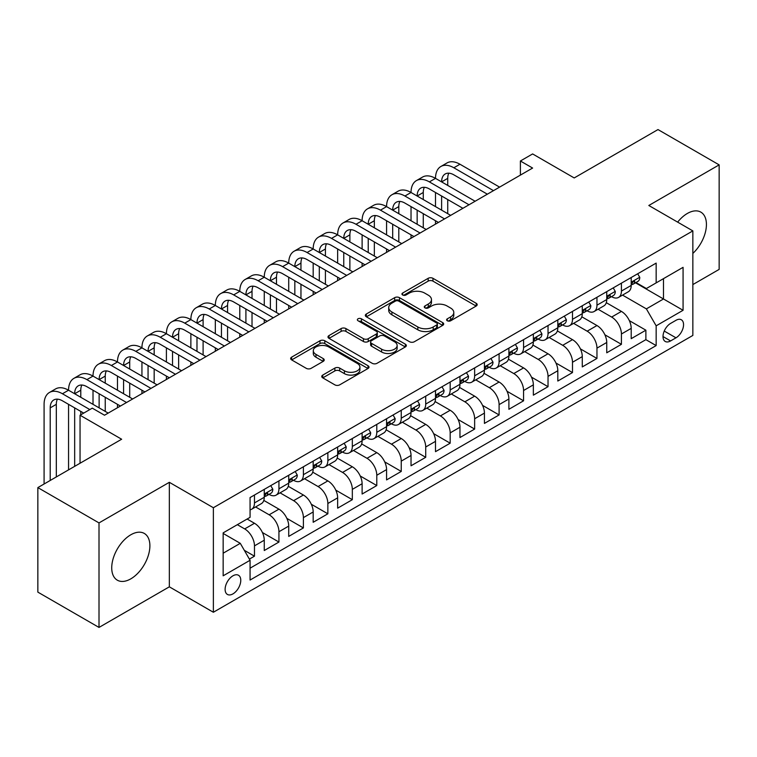 <?xml version="1.0" encoding="UTF-8"?>
<svg xmlns="http://www.w3.org/2000/svg" width="757" height="757" viewBox="0 0 757 757"><rect width="100%" height="100%" fill="white"/><g stroke="black" fill="none" stroke-linecap="round" stroke-linejoin="round"><path stroke-width="1.14" d="M447.311 320.779A2.375 1.372 0 0 0 450.67 320.779L476.181 306.046A3.397 1.959 0 0 0 477.184 304.655A3.397 1.959 0 0 0 476.181 303.273L432.966 278.321A3.397 1.959 0 0 0 428.159 278.321L402.648 293.044A2.375 1.372 0 0 0 401.948 294.019A2.375 1.372 0 0 0 402.648 294.984A2.375 1.372 0 0 0 406.007 294.984L409.31 293.082A10.863 6.274 0 0 1 424.677 293.082L428.282 295.164A10.863 6.274 0 0 1 431.462 299.602A10.863 6.274 0 0 1 428.282 304.03L424.98 305.942A2.375 1.372 0 0 0 424.28 306.907A2.375 1.372 0 0 0 424.98 307.881A2.375 1.372 0 0 0 428.339 307.881L431.641 305.979A10.863 6.274 0 0 1 447.008 305.979L450.614 308.052A10.863 6.274 0 0 1 453.793 312.49A10.863 6.274 0 0 1 450.614 316.928L447.311 318.829A2.375 1.372 0 0 0 446.611 319.804A2.375 1.372 0 0 0 447.311 320.779L447.311 318.829M130.81 578.85A26.987 15.575 120 0 0 148.438 555.061A26.987 15.575 120 0 0 144.303 533.439A26.987 15.575 120 0 0 130.81 534.783A26.987 15.575 120 0 0 113.181 558.562A26.987 15.575 120 0 0 117.316 580.184A26.987 15.575 120 0 0 130.81 578.85M692.854 253.415A26.987 15.575 120 0 0 700.84 212.13A26.987 15.575 120 0 0 687.347 213.465A26.987 15.575 120 0 0 677.647 222.123M232.948 593.885A11.071 6.387 120 0 0 240.177 584.13A11.071 6.387 120 0 0 238.483 575.263A11.071 6.387 120 0 0 232.948 575.812A11.071 6.387 120 0 0 225.709 585.568A11.071 6.387 120 0 0 227.412 594.434A11.071 6.387 120 0 0 232.948 593.885M322.747 375.084A3.397 1.959 0 0 0 321.753 376.475A3.397 1.959 0 0 0 322.747 377.857L334.868 384.859A3.397 1.959 0 0 0 339.675 384.859L368.006 368.498A3.397 1.959 0 0 0 369.009 367.117A3.397 1.959 0 0 0 368.006 365.726L324.791 340.773A3.397 1.959 0 0 0 319.984 340.773L291.653 357.134A3.397 1.959 0 0 0 290.66 358.515A3.397 1.959 0 0 0 291.653 359.906L306.301 368.356A3.397 1.959 0 0 0 311.099 368.356L323.23 361.363A3.397 1.959 0 0 0 324.223 359.972A3.397 1.959 0 0 0 323.23 358.591L315.962 354.39A9.084 5.242 0 0 1 313.303 350.68A9.084 5.242 0 0 1 318.915 345.835A9.084 5.242 0 0 1 328.812 346.98L357.266 363.407A9.084 5.242 0 0 1 359.925 367.117A9.084 5.242 0 0 1 354.314 371.961A9.084 5.242 0 0 1 344.416 370.816L339.675 368.082A3.397 1.959 0 0 0 334.868 368.082L322.747 375.084L322.747 377.857M692.854 284.575L719.15 269.397L719.15 164.875L657.994 129.57L574.203 177.942L532.616 153.936L520.39 160.995L532.616 168.054L104.513 415.224L92.278 408.155L80.053 415.224L80.053 463.246M99.006 522.917L99.006 627.43L169.341 586.826L169.341 482.313L99.006 522.917L37.85 487.603L121.64 439.23L80.053 415.224M169.341 482.313L213.37 507.729L692.854 230.904L692.854 335.427L213.37 612.252L213.37 507.729M719.15 164.875L648.815 205.488L692.854 230.904M409.546 341.738A3.397 1.959 0 0 0 414.353 341.738L442.684 325.387A3.397 1.959 0 0 0 443.687 323.996A3.397 1.959 0 0 0 442.684 322.614L399.469 297.662A3.397 1.959 0 0 0 394.662 297.662L366.331 314.013A3.397 1.959 0 0 0 365.338 315.404A3.397 1.959 0 0 0 366.331 316.786L409.546 341.738M358.998 321.29A2.375 1.372 0 0 1 361.411 321.621L361.411 318.801L405.345 344.17A3.397 1.959 0 0 1 406.348 345.552A3.397 1.959 0 0 1 405.345 346.943L377.014 363.303A3.397 1.959 0 0 1 372.207 363.303L328.992 338.351L328.992 335.578A3.397 1.959 0 0 0 327.999 336.96A3.397 1.959 0 0 0 328.992 338.351M328.992 335.578L341.114 328.576A3.397 1.959 0 0 1 345.921 328.576L363.445 338.691A3.397 1.959 0 0 0 368.252 338.691L376.295 334.045A3.397 1.959 0 0 0 377.289 332.664A3.397 1.959 0 0 0 376.295 331.273L358.042 320.741A2.375 1.372 0 0 1 357.351 319.766A2.375 1.372 0 0 1 358.818 318.498A2.375 1.372 0 0 1 361.411 318.801M99.006 627.43L37.85 592.125L37.85 487.603M249.394 559.111L254.475 556.177L244.322 550.32M237.348 524.677L244.691 528.916A13.834 7.986 60 0 1 254.475 545.863L264.259 540.214L264.259 550.528L278.936 542.05L262.386 532.502M255.592 506.963L269.151 514.798A13.834 7.986 60 0 1 278.936 531.745L288.72 526.096L288.72 536.401L303.396 527.932L286.856 518.375M280.052 492.845L293.612 500.67A13.834 7.986 60 0 1 303.396 517.618L313.18 511.969L313.18 522.283L327.857 513.804L311.316 504.257M304.513 478.717L318.072 486.543A13.834 7.986 60 0 1 327.857 503.5L337.65 497.841L337.65 508.155L352.327 499.686L335.777 490.129M328.983 464.59L342.543 472.425A13.834 7.986 60 0 1 352.327 489.372L362.111 483.723L362.111 494.028L376.787 485.559L360.247 476.002M353.443 450.472L367.003 458.297A13.834 7.986 60 0 1 376.787 475.245L386.572 469.595L386.572 479.91L401.248 471.431L384.707 461.884M377.904 436.344L391.464 444.179A13.834 7.986 60 0 1 401.248 461.127L411.032 455.477L411.032 465.782L425.718 457.313L409.168 447.756M402.364 422.226L415.924 430.052A13.834 7.986 60 0 1 425.718 446.999L435.502 441.35L435.502 451.664L450.178 443.186L433.629 433.638M426.834 408.099L440.394 415.924A13.834 7.986 60 0 1 450.178 432.881L459.963 427.222L459.963 437.537L474.639 429.068L458.099 419.51M451.295 393.971L464.855 401.806A13.834 7.986 60 0 1 474.639 418.753L484.423 413.104L484.423 423.418L499.1 414.94L482.559 405.383M475.756 379.853L489.315 387.679A13.834 7.986 60 0 1 499.1 404.626L508.893 398.977L508.893 409.291L523.57 400.813L507.02 391.265M500.226 365.726L513.785 373.561A13.834 7.986 60 0 1 523.57 390.508L533.354 384.859L533.354 395.163L548.03 386.695L531.49 377.137M524.686 351.608L538.246 359.433A13.834 7.986 60 0 1 548.03 376.38L557.814 370.731L557.814 381.045L572.491 372.567L555.95 363.019M549.147 337.48L562.706 345.306A13.834 7.986 60 0 1 572.491 362.262L582.275 356.613L582.275 366.918L596.961 358.449L580.411 348.892M573.607 323.353L587.167 331.188A13.834 7.986 60 0 1 596.961 348.135L606.745 342.486L606.745 352.8L621.421 344.321L621.421 334.007A13.834 7.986 -120 0 0 611.637 317.06L598.077 309.235M604.871 334.774L621.421 344.321M264.259 540.214A13.834 7.986 -120 0 0 254.475 523.267L247.132 519.028M288.72 526.096A13.834 7.986 -120 0 0 278.936 509.149L263.805 500.405M313.18 511.969A13.834 7.986 -120 0 0 303.396 495.021L288.266 486.287M337.65 497.841A13.834 7.986 -120 0 0 327.857 480.894L312.736 472.16M362.111 483.723A13.834 7.986 -120 0 0 352.327 466.776L337.196 458.042M386.572 469.595A13.834 7.986 -120 0 0 376.787 452.648L361.657 443.914M411.032 455.477A13.834 7.986 -120 0 0 401.248 438.53L386.117 429.787M435.502 441.35A13.834 7.986 -120 0 0 425.718 424.403L410.587 415.669M459.963 427.222A13.834 7.986 -120 0 0 450.178 410.275L435.048 401.541M484.423 413.104A13.834 7.986 -120 0 0 474.639 396.157L459.508 387.423M508.893 398.977A13.834 7.986 -120 0 0 499.1 382.03L483.978 373.296M533.354 384.859A13.834 7.986 -120 0 0 523.57 367.911L508.439 359.178M557.814 370.731A13.834 7.986 -120 0 0 548.03 353.784L532.9 345.05M582.275 356.613A13.834 7.986 -120 0 0 572.491 339.656L557.36 330.923M606.745 342.486A13.834 7.986 -120 0 0 596.961 325.538L581.83 316.805M675.973 320.315L670.588 323.419A10.721 6.188 120 0 0 663.586 332.872A10.721 6.188 120 0 0 665.233 341.464A10.721 6.188 120 0 0 670.588 340.934L675.973 337.821A10.721 6.188 120 0 0 682.975 328.377A10.721 6.188 120 0 0 681.338 319.776A10.721 6.188 120 0 0 675.973 320.315M223.154 553.206L240.281 543.327L250.065 560.275L250.065 580.042L656.158 345.589L656.158 325.822L646.374 308.875L622.538 295.107M250.065 560.275L223.154 575.812L223.154 532.871L250.065 517.334L250.065 497.567L656.158 263.105L656.158 282.881L683.069 267.344L683.069 310.285L656.158 325.822M269.019 494.378L269.151 494.453A13.834 7.986 60 0 0 276.068 495.144L285.853 489.495A13.834 7.986 -120 0 0 288.72 483.155L288.72 475.245M293.489 480.26L293.612 480.335A13.834 7.986 60 0 0 300.529 481.017L310.313 475.368A13.834 7.986 -120 0 0 313.18 469.037L313.18 461.127M317.949 466.132L318.072 466.208A13.834 7.986 60 0 0 324.999 466.889L334.783 461.24A13.834 7.986 -120 0 0 337.65 454.91L337.65 446.999M342.41 452.014L342.543 452.08A13.834 7.986 60 0 0 349.46 452.771L359.244 447.122A13.834 7.986 -120 0 0 362.111 440.782L362.111 432.872M366.871 437.887L367.003 437.962A13.834 7.986 60 0 0 373.92 438.644L383.704 432.995A13.834 7.986 -120 0 0 386.572 426.664L386.572 418.753M391.341 423.759L391.464 423.835A13.834 7.986 60 0 0 398.381 424.526L408.174 418.876A13.834 7.986 -120 0 0 411.032 412.537L411.032 404.626M415.801 409.641L415.924 409.717A13.834 7.986 60 0 0 422.851 410.398L432.635 404.749A13.834 7.986 -120 0 0 435.502 398.419L435.502 390.508M440.262 395.514L440.394 395.589A13.834 7.986 60 0 0 447.311 396.271L457.096 390.621A13.834 7.986 -120 0 0 459.963 384.291L459.963 376.38M464.722 381.396L464.855 381.462A13.834 7.986 60 0 0 471.772 382.153L481.556 376.503A13.834 7.986 -120 0 0 484.423 370.164L484.423 362.253M489.192 367.268L489.315 367.344A13.834 7.986 60 0 0 496.242 368.025L506.026 362.376A13.834 7.986 -120 0 0 508.893 356.045L508.893 348.135M513.653 353.14L513.785 353.216A13.834 7.986 60 0 0 520.702 353.907L530.487 348.258A13.834 7.986 -120 0 0 533.354 341.918L533.354 334.007M538.113 339.022L538.246 339.098A13.834 7.986 60 0 0 545.163 339.779L554.947 334.13A13.834 7.986 -120 0 0 557.814 327.8L557.814 319.889M562.583 324.895L562.706 324.971A13.834 7.986 60 0 0 569.624 325.652L579.408 320.003A13.834 7.986 -120 0 0 582.275 313.672L582.275 305.762M587.044 310.777L587.167 310.843A13.834 7.986 60 0 0 594.094 311.534L603.878 305.885A13.834 7.986 -120 0 0 606.745 299.545L606.745 291.634M250.065 568.185L645.882 339.656L645.882 330.194L631.206 338.672L631.206 328.358A13.834 7.986 -120 0 0 621.421 311.411L606.291 302.677M611.505 296.649L611.637 296.725A13.834 7.986 -120 0 0 618.554 297.406A13.834 7.986 -120 0 0 621.421 291.076L621.421 283.165M618.554 297.406L628.338 291.757A13.834 7.986 -120 0 0 631.206 285.427L631.206 277.516M254.475 495.021L254.475 502.932A13.834 7.986 60 0 1 251.608 509.262A13.834 7.986 60 0 1 250.065 509.821M251.608 509.262L261.392 503.613A13.834 7.986 -120 0 0 264.259 497.283L264.259 489.372M278.936 480.894L278.936 488.804A13.834 7.986 60 0 1 276.068 495.144M303.396 466.776L303.396 474.686A13.834 7.986 60 0 1 300.529 481.017M327.857 452.648L327.857 460.559A13.834 7.986 60 0 1 324.999 466.889M352.327 438.521L352.327 446.431A13.834 7.986 60 0 1 349.46 452.771M376.787 424.403L376.787 432.313A13.834 7.986 60 0 1 373.92 438.644M401.248 410.275L401.248 418.186A13.834 7.986 60 0 1 398.381 424.526M425.718 396.157L425.718 404.068A13.834 7.986 60 0 1 422.851 410.398M450.178 382.03L450.178 389.94A13.834 7.986 60 0 1 447.311 396.271M474.639 367.902L474.639 375.813A13.834 7.986 60 0 1 471.772 382.153M499.1 353.784L499.1 361.695A13.834 7.986 60 0 1 496.242 368.025M523.57 339.656L523.57 347.567A13.834 7.986 60 0 1 520.702 353.907M548.03 325.538L548.03 333.449A13.834 7.986 60 0 1 545.163 339.779M572.491 311.411L572.491 319.322A13.834 7.986 60 0 1 569.624 325.652M596.961 297.293L596.961 305.194A13.834 7.986 60 0 1 594.094 311.534M596.961 348.135L596.961 358.449M572.491 362.262L572.491 372.567M548.03 376.38L548.03 386.695M523.57 390.508L523.57 400.813M499.1 404.626L499.1 414.94M474.639 418.753L474.639 429.068M450.178 432.881L450.178 443.186M425.718 446.999L425.718 457.313M401.248 461.127L401.248 471.431M376.787 475.245L376.787 485.559M352.327 489.372L352.327 499.686M327.857 503.5L327.857 513.804M303.396 517.618L303.396 527.932M278.936 531.745L278.936 542.05M254.475 545.863L254.475 556.177M240.281 543.327L223.154 533.439M646.374 308.875L663.492 298.987L663.492 278.642L683.069 267.344M635.483 282.806L683.069 310.285M635.965 282.522L646.374 288.531L656.158 282.881M169.341 586.826L213.37 612.252M520.39 160.995L520.39 175.122M629.341 320.646L645.882 330.194M645.882 339.656L656.158 345.589M448.258 321.11L450.614 319.747A10.863 6.274 0 0 0 453.793 315.319L453.793 312.49M431.462 299.602L431.462 302.422A10.863 6.274 0 0 1 428.282 306.859L425.926 308.213M476.144 306.074L432.966 281.14A3.397 1.959 0 0 0 428.159 281.14L403.595 295.325M442.646 325.406L399.469 300.482A3.397 1.959 0 0 0 394.662 300.482L366.379 316.814M436.685 324.971A2.375 1.372 0 0 0 437.385 323.996A2.375 1.372 0 0 0 436.685 323.031L398.75 301.125A2.375 1.372 0 0 0 395.381 301.125L391.899 303.131A10.863 6.274 0 0 0 388.72 307.569A10.863 6.274 0 0 0 391.899 312.007L417.836 326.977A10.863 6.274 0 0 0 433.203 326.977L436.685 324.971L436.685 327.79A2.375 1.372 0 0 0 437.385 326.825L437.385 323.996M388.72 307.569L388.72 310.398A10.863 6.274 0 0 0 391.899 314.827L391.899 312.007M436.685 327.79L433.203 329.806A10.863 6.274 0 0 1 417.836 329.806L391.899 314.827M329.04 338.37L341.114 331.396L341.114 328.576M377.289 332.664L377.289 335.483A3.397 1.959 0 0 1 376.295 336.874L368.252 341.521A3.397 1.959 0 0 1 363.445 341.521L345.921 331.396A3.397 1.959 0 0 0 341.114 331.396M361.411 321.621L405.307 346.971M381.632 349.195A9.084 5.242 0 0 0 391.539 350.33A9.084 5.242 0 0 0 397.141 345.485A9.084 5.242 0 0 0 394.482 341.776L384.461 335.985A3.397 1.959 0 0 0 379.654 335.985L371.611 340.631A3.397 1.959 0 0 0 370.618 342.022A3.397 1.959 0 0 0 371.611 343.404L381.632 349.195L381.632 352.014A9.084 5.242 0 0 0 391.539 353.159A9.084 5.242 0 0 0 397.141 348.315L397.141 345.485M370.618 342.022L370.618 344.842A3.397 1.959 0 0 0 371.611 346.233L371.611 343.404M381.632 352.014L371.611 346.233M359.925 367.117L359.925 369.936A9.084 5.242 0 0 1 354.314 374.781A9.084 5.242 0 0 1 344.416 373.646L339.675 370.911A3.397 1.959 0 0 0 334.868 370.911L322.794 377.885M313.303 350.68L313.303 353.51A9.084 5.242 0 0 0 315.962 357.219L315.962 354.39M323.182 361.382L315.962 357.219M367.968 368.527L324.791 343.593A3.397 1.959 0 0 0 319.984 343.593L291.7 359.925M637.687 273.769L639.769 277.374A9.169 5.29 60 0 1 637.867 281.434L633.221 284.112A9.169 5.29 -120 0 0 634.82 282.001L634.621 281.188M44.086 484.007L44.086 404.342A25.946 14.979 60 0 1 49.46 392.467L55.573 388.937A25.946 14.979 60 0 1 68.556 390.224A25.946 14.979 60 0 1 73.921 378.349L80.043 374.81A25.946 14.979 60 0 1 93.016 376.097A25.946 14.979 60 0 1 98.391 364.221L104.504 360.692A25.946 14.979 60 0 1 117.477 361.978A25.946 14.979 60 0 1 122.852 350.094L128.964 346.564A25.946 14.979 60 0 1 141.938 347.851A25.946 14.979 60 0 1 147.312 335.976L153.434 332.446A25.946 14.979 60 0 1 166.408 333.723A25.946 14.979 60 0 1 171.782 321.848L177.895 318.318A25.946 14.979 60 0 1 190.868 319.605A25.946 14.979 60 0 1 196.243 307.73L202.356 304.191A25.946 14.979 60 0 1 215.329 305.478A25.946 14.979 60 0 1 220.703 293.602L226.816 290.073A25.946 14.979 60 0 1 239.789 291.36A25.946 14.979 60 0 1 245.164 279.475L251.286 275.945A25.946 14.979 60 0 1 264.259 277.232A25.946 14.979 60 0 1 269.634 265.357L275.747 261.827A25.946 14.979 60 0 1 288.72 263.105A25.946 14.979 60 0 1 294.095 251.229L300.207 247.7A25.946 14.979 60 0 1 313.18 248.987A25.946 14.979 60 0 1 318.555 237.111L324.677 233.572A25.946 14.979 60 0 1 337.65 234.859A25.946 14.979 60 0 1 343.025 222.984L349.138 219.454A25.946 14.979 60 0 1 362.111 220.741A25.946 14.979 60 0 1 367.486 208.856L373.598 205.327A25.946 14.979 60 0 1 386.572 206.614A25.946 14.979 60 0 1 391.946 194.738L398.059 191.209A25.946 14.979 60 0 1 411.032 192.486A25.946 14.979 60 0 1 416.407 180.611L422.529 177.081A25.946 14.979 60 0 1 435.502 178.368A25.946 14.979 60 0 1 440.877 166.493L446.99 162.954A25.946 14.979 60 0 1 459.963 164.241L499.592 187.121M440.877 166.493A25.946 14.979 60 0 1 453.85 167.77L493.479 190.65M631.508 284.547L631.546 284.547A9.169 5.29 -120 0 0 633.221 284.112M633.637 281.32L634.82 282.001C634.243 280.62 633.259 281.188 631.877 283.695A9.169 5.29 60 0 1 631.206 285.001M487.357 194.189L453.85 174.839A17.297 9.983 -120 0 0 445.201 173.978A17.297 9.983 -120 0 0 441.615 181.898L447.728 178.368L447.728 185.427M448.816 173.183A17.297 9.983 -120 0 0 447.728 178.368M441.615 196.025L441.615 210.143M447.728 199.555L447.728 213.673M435.502 224.129L435.502 220.741M435.502 206.614L435.502 192.486M613.227 287.897L615.299 291.502A9.169 5.29 60 0 1 613.407 295.552L608.76 298.239A9.169 5.29 -120 0 0 610.35 296.129L610.161 295.315M416.407 180.611A25.946 14.979 60 0 1 429.38 181.898L435.502 178.368L475.131 201.248M429.38 181.898L469.018 204.778M607.048 298.665L607.086 298.665A9.169 5.29 -120 0 0 608.76 298.239M609.167 295.438L610.35 296.129C609.773 294.747 608.798 295.306 607.417 297.823A9.169 5.29 60 0 1 606.745 299.129M462.896 208.307L429.38 188.957A17.297 9.983 -120 0 0 420.731 188.105A17.297 9.983 -120 0 0 417.154 196.025L423.267 192.486L423.267 199.555M424.355 187.301A17.297 9.983 -120 0 0 423.267 192.486M417.154 210.143L417.154 224.271M423.267 213.673L423.267 227.8M411.032 238.247L411.032 234.859M411.032 220.741L411.032 206.614M588.757 302.024L590.838 305.62A9.169 5.29 60 0 1 588.946 309.679L584.29 312.357A9.169 5.29 -120 0 0 585.89 310.247L585.7 309.433M391.946 194.738A25.946 14.979 60 0 1 404.919 196.025L411.032 192.486L450.67 215.367M404.919 196.025L444.548 218.905M582.587 312.792L582.625 312.792A9.169 5.29 -120 0 0 584.29 312.357M584.707 309.566L585.89 310.247C585.312 308.865 584.338 309.433 582.956 311.941A9.169 5.29 60 0 1 582.275 313.247M438.435 222.435L404.919 203.084A17.297 9.983 -120 0 0 396.271 202.223A17.297 9.983 -120 0 0 392.684 210.143L398.807 206.614L398.807 213.673M399.885 201.428A17.297 9.983 -120 0 0 398.807 206.614M392.684 224.271L392.684 238.389M398.807 227.8L398.807 241.928M386.572 252.374L386.572 248.987M386.572 234.859L386.572 220.741M564.296 316.142L566.378 319.747A9.169 5.29 60 0 1 564.476 323.797L559.83 326.485A9.169 5.29 -120 0 0 561.429 324.375L561.23 323.561M367.486 208.856A25.946 14.979 60 0 1 380.459 210.143L386.572 206.614L426.2 229.494M380.459 210.143L420.088 233.024M558.117 326.91L558.155 326.91A9.169 5.29 -120 0 0 559.83 326.485M560.246 323.693L561.429 324.375C560.852 322.993 559.868 323.561 558.496 326.068A9.169 5.29 60 0 1 557.814 327.374M413.975 236.553L380.459 217.212A17.297 9.983 -120 0 0 371.81 216.351A17.297 9.983 -120 0 0 368.224 224.271L374.346 220.741L374.346 227.8M375.425 215.556A17.297 9.983 -120 0 0 374.346 220.741M368.224 238.389L368.224 252.516M374.346 241.928L374.346 256.046M362.111 266.502L362.111 263.105M362.111 248.987L362.111 234.859M539.836 330.27L541.917 333.865A9.169 5.29 60 0 1 540.015 337.925L535.369 340.612A9.169 5.29 -120 0 0 536.959 338.493L536.77 337.679M343.025 222.984A25.946 14.979 60 0 1 355.998 224.271L362.111 220.741L401.74 243.622M355.998 224.271L395.627 247.151M533.657 341.038L533.694 341.038A9.169 5.29 -120 0 0 535.369 340.612M535.776 337.811L536.959 338.493C536.391 337.111 535.407 337.679 534.026 340.196A9.169 5.29 60 0 1 533.354 341.492M389.505 250.681L355.998 231.33A17.297 9.983 -120 0 0 347.349 230.478A17.297 9.983 -120 0 0 343.763 238.389L349.876 234.859L349.876 241.928M350.964 229.674A17.297 9.983 -120 0 0 349.876 234.859M343.763 252.516L343.763 266.644M349.876 256.046L349.876 270.173M337.65 280.62L337.65 277.232M337.65 263.105L337.65 248.987M515.375 344.388L517.447 347.993A9.169 5.29 60 0 1 515.555 352.052L510.909 354.73A9.169 5.29 -120 0 0 512.498 352.62L512.309 351.806M318.555 237.111A25.946 14.979 60 0 1 331.528 238.389L337.65 234.859L377.279 257.74M331.528 238.389L371.157 261.269M509.196 355.165L509.234 355.165A9.169 5.29 -120 0 0 510.909 354.73M511.316 351.939L512.498 352.62C511.921 351.239 510.947 351.806 509.565 354.314A9.169 5.29 60 0 1 508.893 355.62M365.044 264.808L331.528 245.457A17.297 9.983 -120 0 0 322.879 244.596A17.297 9.983 -120 0 0 319.303 252.516L325.415 248.987L325.415 256.046M326.494 243.801A17.297 9.983 -120 0 0 325.415 248.987M319.303 266.644L319.303 280.762M325.415 270.173L325.415 284.291M313.18 294.747L313.18 291.36M313.18 277.232L313.18 263.105M490.905 358.515L492.987 362.111A9.169 5.29 60 0 1 491.085 366.17L486.439 368.858A9.169 5.29 -120 0 0 488.038 366.748L487.849 365.934M294.095 251.229A25.946 14.979 60 0 1 307.068 252.516L313.18 248.987L352.809 271.867M307.068 252.516L346.697 275.397M484.735 369.284L484.764 369.284A9.169 5.29 -120 0 0 486.439 368.858M486.855 366.057L488.038 366.748C487.461 365.366 486.486 365.924 485.105 368.441A9.169 5.29 60 0 1 484.423 369.747M340.584 278.926L307.068 259.575A17.297 9.983 -120 0 0 298.419 258.724A17.297 9.983 -120 0 0 294.833 266.644L300.955 263.105L300.955 270.173M302.034 257.919A17.297 9.983 -120 0 0 300.955 263.105M294.833 280.762L294.833 294.889M300.955 284.291L300.955 298.419M288.72 308.865L288.72 305.478M288.72 291.36L288.72 277.232M466.444 372.643L468.526 376.238A9.169 5.29 60 0 1 466.624 380.298L461.978 382.976A9.169 5.29 -120 0 0 463.577 380.866L463.379 380.052M269.634 265.357A25.946 14.979 60 0 1 282.607 266.644L288.72 263.105L328.349 285.985M282.607 266.644L322.236 289.524M460.265 383.411L460.303 383.411A9.169 5.29 -120 0 0 461.978 382.976M462.395 380.184L463.577 380.866C463 379.484 462.016 380.052 460.635 382.559A9.169 5.29 60 0 1 459.963 383.865M316.123 293.054L282.607 273.703A17.297 9.983 -120 0 0 273.958 272.842A17.297 9.983 -120 0 0 270.372 280.762L276.485 277.232L276.485 284.291M277.573 272.047A17.297 9.983 -120 0 0 276.485 277.232M270.372 294.889L270.372 309.007M276.485 298.419L276.485 312.546M264.259 322.993L264.259 319.605M264.259 305.478L264.259 291.36M441.984 386.761L444.056 390.366A9.169 5.29 60 0 1 442.164 394.416L437.518 397.103A9.169 5.29 -120 0 0 439.107 394.993L438.918 394.179M245.164 279.475A25.946 14.979 60 0 1 258.137 280.762L264.259 277.232L303.888 300.113M258.137 280.762L297.775 303.642M435.805 397.529L435.843 397.529A9.169 5.29 -120 0 0 437.518 397.103M437.925 394.312L439.107 394.993C438.53 393.612 437.555 394.179 436.174 396.687A9.169 5.29 60 0 1 435.502 397.993M291.653 307.172L258.137 287.821A17.297 9.983 -120 0 0 249.488 286.969A17.297 9.983 -120 0 0 245.911 294.889L252.024 291.36L252.024 298.419M253.112 286.174A17.297 9.983 -120 0 0 252.024 291.36M245.911 309.007L245.911 323.135M252.024 312.546L252.024 326.664M239.789 337.12L239.789 333.723M239.789 319.605L239.789 305.478M417.523 400.888L419.596 404.484A9.169 5.29 60 0 1 417.703 408.543L413.048 411.231A9.169 5.29 -120 0 0 414.647 409.111L414.458 408.297M220.703 293.602A25.946 14.979 60 0 1 233.676 294.889L239.789 291.36L279.428 314.24M233.676 294.889L273.305 317.77M411.344 411.657L411.382 411.657A9.169 5.29 -120 0 0 413.048 411.231M413.464 408.43L414.647 409.111C414.07 407.73 413.095 408.297 411.713 410.805A9.169 5.29 60 0 1 411.032 412.111M267.193 321.299L233.676 301.948A17.297 9.983 -120 0 0 225.028 301.097A17.297 9.983 -120 0 0 221.451 309.007L227.564 305.478L227.564 312.546M228.642 300.292A17.297 9.983 -120 0 0 227.564 305.478M221.451 323.135L221.451 337.262M227.564 326.664L227.564 340.792M215.329 351.239L215.329 347.851M215.329 333.723L215.329 319.605M393.053 415.006L395.135 418.612A9.169 5.29 60 0 1 393.233 422.671L388.587 425.349A9.169 5.29 -120 0 0 390.186 423.239L389.987 422.425M196.243 307.73A25.946 14.979 60 0 1 209.216 309.007L215.329 305.478L254.958 328.358M209.216 309.007L248.845 331.888M386.874 425.784L386.912 425.784A9.169 5.29 -120 0 0 388.587 425.349M389.003 422.557L390.186 423.239C389.609 421.857 388.625 422.425 387.253 424.932A9.169 5.29 60 0 1 386.572 426.238M242.732 335.427L209.216 316.076A17.297 9.983 -120 0 0 200.567 315.215A17.297 9.983 -120 0 0 196.981 323.135L203.103 319.605L203.103 326.664M204.182 314.42A17.297 9.983 -120 0 0 203.103 319.605M196.981 337.262L196.981 351.38M203.103 340.792L203.103 354.91M190.868 365.366L190.868 361.978M190.868 347.851L190.868 333.723M368.593 429.134L370.675 432.73A9.169 5.29 60 0 1 368.773 436.789L364.126 439.476A9.169 5.29 -120 0 0 365.726 437.366L365.527 436.552M171.782 321.848A25.946 14.979 60 0 1 184.755 323.135L190.868 319.605L230.497 342.486M184.755 323.135L224.384 346.015M362.414 439.902L362.452 439.902A9.169 5.29 -120 0 0 364.126 439.476M364.533 436.675L365.726 437.366C365.148 435.985 364.164 436.543 362.783 439.06A9.169 5.29 60 0 1 362.111 440.366M218.262 349.545L184.755 330.194A17.297 9.983 -120 0 0 176.107 329.342A17.297 9.983 -120 0 0 172.52 337.262L178.633 333.723L178.633 340.792M179.721 328.538A17.297 9.983 -120 0 0 178.633 333.723M172.52 351.38L172.52 365.508M178.633 354.91L178.633 369.038M166.408 379.484L166.408 376.097M166.408 361.978L166.408 347.851M344.132 443.252L346.204 446.857A9.169 5.29 60 0 1 344.312 450.917L339.666 453.594A9.169 5.29 -120 0 0 341.256 451.484L341.066 450.67M147.312 335.976A25.946 14.979 60 0 1 160.285 337.262L166.408 333.723L206.036 356.604M160.285 337.262L199.914 360.143M337.953 454.03L337.991 454.03A9.169 5.29 -120 0 0 339.666 453.594M340.073 450.803L341.256 451.484C340.678 450.103 339.704 450.67 338.322 453.178A9.169 5.29 60 0 1 337.65 454.484M193.801 363.672L160.285 344.321A17.297 9.983 -120 0 0 151.637 343.46A17.297 9.983 -120 0 0 148.06 351.38L154.173 347.851L154.173 354.91M155.251 342.666A17.297 9.983 -120 0 0 154.173 347.851M148.06 365.508L148.06 379.626M154.173 369.038L154.173 383.165M141.938 393.612L141.938 390.224M141.938 376.097L141.938 361.978M319.662 457.379L321.744 460.985A9.169 5.29 60 0 1 319.842 465.035L315.196 467.722A9.169 5.29 -120 0 0 316.795 465.612L316.606 464.798M122.852 350.094A25.946 14.979 60 0 1 135.825 351.38L141.938 347.851L181.566 370.731M135.825 351.38L175.454 374.261M313.493 468.148L313.53 468.148A9.169 5.29 -120 0 0 315.196 467.722M315.612 464.93L316.795 465.612C316.218 464.23 315.243 464.798 313.862 467.306A9.169 5.29 60 0 1 313.18 468.611M169.341 377.79L135.825 358.44A17.297 9.983 -120 0 0 127.176 357.588A17.297 9.983 -120 0 0 123.59 365.508L129.712 361.978L129.712 369.038M130.791 356.793A17.297 9.983 -120 0 0 129.712 361.978M123.59 379.626L123.59 393.754M129.712 383.165L129.712 397.283M117.477 407.739L117.477 404.342M117.477 390.224L117.477 376.097M295.202 471.507L297.283 475.103A9.169 5.29 60 0 1 295.381 479.162L290.735 481.849A9.169 5.29 -120 0 0 292.334 479.73L292.136 478.916M98.391 364.221A25.946 14.979 60 0 1 111.364 365.508L117.477 361.978L157.106 384.859M111.364 365.508L150.993 388.388M289.023 482.275L289.06 482.275A9.169 5.29 -120 0 0 290.735 481.849M291.152 479.049L292.334 479.73C291.757 478.348 290.773 478.916 289.392 481.424A9.169 5.29 60 0 1 288.72 482.729M144.88 391.918L111.364 372.567A17.297 9.983 -120 0 0 102.715 371.715A17.297 9.983 -120 0 0 99.129 379.626L105.242 376.097L105.242 383.165M106.33 370.911A17.297 9.983 -120 0 0 105.242 376.097M99.129 393.754L99.129 407.881M105.242 397.283L105.242 411.411M93.016 404.342L93.016 390.224M270.741 485.625L272.813 489.23A9.169 5.29 60 0 1 270.921 493.29L266.275 495.967A9.169 5.29 -120 0 0 267.864 493.857L267.675 493.044M73.921 378.349A25.946 14.979 60 0 1 86.894 379.626L93.016 376.097L132.645 398.977M86.894 379.626L126.533 402.506M264.562 496.403L264.6 496.403A9.169 5.29 -120 0 0 266.275 495.967M266.682 493.176L267.864 493.857C267.287 492.476 266.313 493.044 264.931 495.551A9.169 5.29 60 0 1 264.259 496.857M120.41 406.045L86.894 386.695A17.297 9.983 -120 0 0 78.245 385.833A17.297 9.983 -120 0 0 74.669 393.754L80.781 390.224L80.781 397.283M81.87 385.039A17.297 9.983 -120 0 0 80.781 390.224M74.669 407.881L74.669 466.35M80.781 411.411L80.781 414.798M68.556 469.879L68.556 404.342M49.46 392.467A25.946 14.979 60 0 1 62.434 393.754L68.556 390.224L108.185 413.104M62.434 393.754L89.837 409.575M83.715 413.104L62.434 400.813A17.297 9.983 -120 0 0 53.785 399.961A17.297 9.983 -120 0 0 50.208 407.881L50.208 480.468M57.4 399.157A17.297 9.983 -120 0 0 56.321 404.342L56.321 476.938M244.691 528.916L254.475 523.267M269.151 514.798L278.936 509.149M293.612 500.67L303.396 495.021M318.072 486.543L327.857 480.894M342.543 472.425L352.327 466.776M367.003 458.297L376.787 452.648M391.464 444.179L401.248 438.53M415.924 430.052L425.718 424.403M440.394 415.924L450.178 410.275M464.855 401.806L474.639 396.157M489.315 387.679L499.1 382.03M513.785 373.561L523.57 367.911M538.246 359.433L548.03 353.784M562.706 345.306L572.491 339.656M587.167 331.188L596.961 325.538M611.637 317.06L621.421 311.411M621.421 291.076L631.206 285.427M254.475 502.932L264.259 497.283M278.936 488.804L288.72 483.155M303.396 474.686L313.18 469.037M327.857 460.559L337.65 454.91M352.327 446.431L362.111 440.782M376.787 432.313L386.572 426.664M401.248 418.186L411.032 412.537M425.718 404.068L435.502 398.419M450.178 389.94L459.963 384.291M474.639 375.813L484.423 370.164M499.1 361.695L508.893 356.045M523.57 347.567L533.354 341.918M548.03 333.449L557.814 327.8M572.491 319.322L582.275 313.672M596.961 305.194L606.745 299.545M621.421 334.007L631.206 328.358M664.239 331.055L675.973 337.821M663.009 336.553L670.588 340.934M450.614 319.747L450.614 316.928M424.98 307.881L424.98 305.942M428.282 306.859L428.282 304.03M402.648 294.984L402.648 293.044M428.159 281.14L428.159 278.321M432.966 281.14L432.966 278.321M476.181 306.046L476.181 303.273M366.331 316.786L366.331 314.013M394.662 300.482L394.662 297.662M399.469 300.482L399.469 297.662M442.684 325.387L442.684 322.614M417.836 329.806L417.836 326.977M433.203 329.806L433.203 326.977M345.921 331.396L345.921 328.576M363.445 341.521L363.445 338.691M368.252 341.521L368.252 338.691M376.295 336.874L376.295 334.045M405.345 346.943L405.345 344.17M334.868 370.911L334.868 368.082M339.675 370.911L339.675 368.082M344.416 373.646L344.416 370.816M323.23 361.363L323.23 358.591M291.653 359.906L291.653 357.134M319.984 343.593L319.984 340.773M324.791 343.593L324.791 340.773M368.006 368.498L368.006 365.726M639.703 277.27L631.206 282.172M459.963 164.241L453.85 167.77M615.242 291.388L606.745 296.299M590.782 305.516L582.275 310.427M566.312 319.643L557.814 324.545M541.851 333.761L533.354 338.672M517.391 347.889L508.893 352.79M492.93 362.007L484.423 366.918M468.46 376.134L459.963 381.045M443.999 390.262L435.502 395.163M419.539 404.38L411.032 409.291M395.078 418.507L386.572 423.409M370.608 432.625L362.111 437.537M346.148 446.753L337.65 451.664M321.687 460.881L313.18 465.782M297.217 474.999L288.72 479.91M272.757 489.126L264.259 494.028M56.321 404.342L50.208 407.881"/></g></svg>
